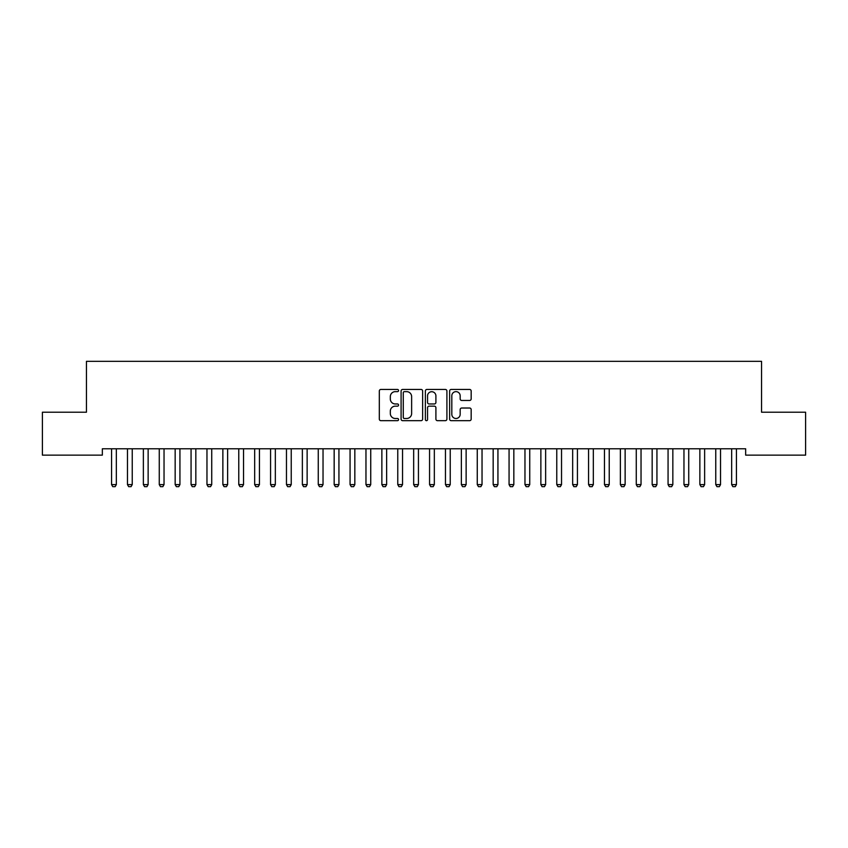 <?xml version="1.0" encoding="UTF-8"?>
<svg xmlns="http://www.w3.org/2000/svg" width="848" height="848" viewBox="0 0 848 848"><rect width="100%" height="100%" fill="white"/><g stroke="black" fill="none" stroke-linecap="round" stroke-linejoin="round"><path stroke-width="1.27" d="M398.56 390.546A1.092 1.092 0 0 0 397.468 389.455L380.89 389.455A1.558 1.558 0 0 0 379.321 391.013L379.321 419.113A1.558 1.558 0 0 0 380.89 420.672L397.468 420.672A1.092 1.092 0 0 0 398.56 419.58A1.092 1.092 0 0 0 397.468 418.488L395.327 418.488A4.993 4.993 0 0 1 390.324 413.495L390.324 411.153A4.993 4.993 0 0 1 395.327 406.16L397.468 406.16A1.092 1.092 0 0 0 398.56 405.058A1.092 1.092 0 0 0 397.468 403.966L395.327 403.966A4.993 4.993 0 0 1 390.324 398.973L390.324 396.631A4.993 4.993 0 0 1 395.327 391.638L397.468 391.638A1.092 1.092 0 0 0 398.56 390.546M469.612 400.457A1.558 1.558 0 0 0 471.17 398.899L471.17 391.013A1.558 1.558 0 0 0 469.612 389.455L451.2 389.455A1.558 1.558 0 0 0 449.631 391.013L449.631 419.113A1.558 1.558 0 0 0 451.2 420.672L469.612 420.672A1.558 1.558 0 0 0 471.17 419.113L471.17 409.584A1.558 1.558 0 0 0 469.612 408.026L461.725 408.026A1.558 1.558 0 0 0 460.167 409.584L460.167 414.312A4.176 4.176 0 0 1 455.991 418.488A4.176 4.176 0 0 1 451.814 414.312L451.814 395.815A4.176 4.176 0 0 1 455.991 391.638A4.176 4.176 0 0 1 460.167 395.815L460.167 398.899A1.558 1.558 0 0 0 461.725 400.457L469.612 400.457M745.657 448.783L102.343 448.783L102.343 455.143L42.4 455.143L42.4 412.213L86.443 412.213L86.443 361.333L761.557 361.333L761.557 412.213L805.6 412.213L805.6 455.143L745.657 455.143L745.657 448.783M422.633 391.013A1.558 1.558 0 0 0 421.074 389.455L402.662 389.455A1.558 1.558 0 0 0 401.093 391.013L401.093 419.113A1.558 1.558 0 0 0 402.662 420.672L421.074 420.672A1.558 1.558 0 0 0 422.633 419.113L422.633 391.013M426.926 389.455L445.338 389.455A1.558 1.558 0 0 1 446.907 391.013L446.907 419.113A1.558 1.558 0 0 1 445.338 420.672L437.462 420.672A1.558 1.558 0 0 1 435.904 419.113L435.904 407.718A1.558 1.558 0 0 0 434.335 406.16L429.109 406.16A1.558 1.558 0 0 0 427.551 407.718L427.551 419.58A1.092 1.092 0 0 1 426.459 420.672A1.092 1.092 0 0 1 425.367 419.58L425.367 391.013A1.558 1.558 0 0 1 426.926 389.455M404.379 391.638A1.092 1.092 0 0 0 403.277 392.73L403.277 417.396A1.092 1.092 0 0 0 404.379 418.488L406.637 418.488A4.993 4.993 0 0 0 411.63 413.495L411.63 396.631A4.993 4.993 0 0 0 406.637 391.638L404.379 391.638M435.904 395.889A4.176 4.176 0 0 0 431.727 391.723A4.176 4.176 0 0 0 427.551 395.889L427.551 402.408A1.558 1.558 0 0 0 429.109 403.966L434.335 403.966A1.558 1.558 0 0 0 435.904 402.408L435.904 395.889M111.491 449.133A1.59 1.59 -179.6 0 1 111.565 449.62A1.59 1.59 179.6 0 0 111.491 449.133L111.385 448.783M116.515 448.783L116.409 449.133A1.59 1.59 179.6 0 0 116.335 449.62L116.335 484.6L115.148 486.667L112.763 486.667L111.565 484.6L111.565 449.62M111.565 484.6L116.335 484.6M127.391 449.133A1.59 1.59 -179.6 0 1 127.465 449.62A1.59 1.59 179.6 0 0 127.391 449.133L127.285 448.783M143.291 449.133A1.59 1.59 -179.6 0 1 143.365 449.62A1.59 1.59 179.6 0 0 143.291 449.133L143.185 448.783M132.415 448.783L132.309 449.133A1.59 1.59 179.6 0 0 132.235 449.62L132.235 484.6L131.048 486.667L128.663 486.667L127.465 484.6L127.465 449.62M127.465 484.6L132.235 484.6M148.315 448.783L148.209 449.133A1.59 1.59 179.6 0 0 148.135 449.62L148.135 484.6L146.948 486.667L144.563 486.667L143.365 484.6L143.365 449.62M143.365 484.6L148.135 484.6M159.191 449.133A1.59 1.59 -179.6 0 1 159.265 449.62A1.59 1.59 179.6 0 0 159.191 449.133L159.085 448.783M175.091 449.133A1.59 1.59 -179.6 0 1 175.165 449.62A1.59 1.59 179.6 0 0 175.091 449.133L174.985 448.783M164.215 448.783L164.109 449.133A1.59 1.59 179.6 0 0 164.035 449.62L164.035 484.6L162.848 486.667L160.463 486.667L159.265 484.6L159.265 449.62M159.265 484.6L164.035 484.6M180.115 448.783L180.009 449.133A1.59 1.59 179.6 0 0 179.935 449.62L179.935 484.6L178.748 486.667L176.363 486.667L175.165 484.6L175.165 449.62M175.165 484.6L179.935 484.6M190.991 449.133A1.59 1.59 -179.6 0 1 191.065 449.62A1.59 1.59 179.6 0 0 190.991 449.133L190.885 448.783M196.015 448.783L195.909 449.133A1.59 1.59 179.6 0 0 195.835 449.62L195.835 484.6L194.648 486.667L192.263 486.667L191.065 484.6L191.065 449.62M191.065 484.6L195.835 484.6M206.891 449.133A1.59 1.59 -179.6 0 1 206.965 449.62A1.59 1.59 179.6 0 0 206.891 449.133L206.785 448.783M211.915 448.783L211.809 449.133A1.59 1.59 179.6 0 0 211.735 449.62L211.735 484.6L210.548 486.667L208.163 486.667L206.965 484.6L206.965 449.62M206.965 484.6L211.735 484.6M222.791 449.133A1.59 1.59 -179.6 0 1 222.865 449.62A1.59 1.59 179.6 0 0 222.791 449.133L222.685 448.783M227.815 448.783L227.709 449.133A1.59 1.59 179.6 0 0 227.635 449.62L227.635 484.6L226.448 486.667L224.063 486.667L222.865 484.6L222.865 449.62M222.865 484.6L227.635 484.6M238.691 449.133A1.59 1.59 -179.6 0 1 238.765 449.62A1.59 1.59 179.6 0 0 238.691 449.133L238.585 448.783M243.715 448.783L243.609 449.133A1.59 1.59 179.6 0 0 243.535 449.62L243.535 484.6L242.348 486.667L239.963 486.667L238.765 484.6L238.765 449.62M238.765 484.6L243.535 484.6M254.591 449.133A1.59 1.59 -179.6 0 1 254.665 449.62A1.59 1.59 179.6 0 0 254.591 449.133L254.485 448.783M259.615 448.783L259.509 449.133A1.59 1.59 179.6 0 0 259.435 449.62L259.435 484.6L258.248 486.667L255.863 486.667L254.665 484.6L254.665 449.62M254.665 484.6L259.435 484.6M270.491 449.133A1.59 1.59 -179.6 0 1 270.565 449.62A1.59 1.59 179.6 0 0 270.491 449.133L270.385 448.783M275.515 448.783L275.409 449.133A1.59 1.59 179.6 0 0 275.335 449.62L275.335 484.6L274.148 486.667L271.763 486.667L270.565 484.6L270.565 449.62M270.565 484.6L275.335 484.6M286.391 449.133A1.59 1.59 -179.6 0 1 286.465 449.62A1.59 1.59 179.6 0 0 286.391 449.133L286.285 448.783M291.415 448.783L291.309 449.133A1.59 1.59 179.6 0 0 291.235 449.62L291.235 484.6L290.048 486.667L287.663 486.667L286.465 484.6L286.465 449.62M286.465 484.6L291.235 484.6M302.291 449.133A1.59 1.59 -179.6 0 1 302.365 449.62A1.59 1.59 179.6 0 0 302.291 449.133L302.185 448.783M307.315 448.783L307.209 449.133A1.59 1.59 179.6 0 0 307.135 449.62L307.135 484.6L305.948 486.667L303.563 486.667L302.365 484.6L302.365 449.62M302.365 484.6L307.135 484.6M318.191 449.133A1.59 1.59 -179.6 0 1 318.265 449.62A1.59 1.59 179.6 0 0 318.191 449.133L318.085 448.783M323.215 448.783L323.109 449.133A1.59 1.59 179.6 0 0 323.035 449.62L323.035 484.6L321.848 486.667L319.463 486.667L318.265 484.6L318.265 449.62M318.265 484.6L323.035 484.6M334.091 449.133A1.59 1.59 -179.6 0 1 334.165 449.62A1.59 1.59 179.6 0 0 334.091 449.133L333.985 448.783M339.115 448.783L339.009 449.133A1.59 1.59 179.6 0 0 338.935 449.62L338.935 484.6L337.748 486.667L335.363 486.667L334.165 484.6L334.165 449.62M334.165 484.6L338.935 484.6M349.991 449.133A1.59 1.59 -179.6 0 1 350.065 449.62A1.59 1.59 179.6 0 0 349.991 449.133L349.885 448.783M355.015 448.783L354.909 449.133A1.59 1.59 179.6 0 0 354.835 449.62L354.835 484.6L353.648 486.667L351.263 486.667L350.065 484.6L350.065 449.62M350.065 484.6L354.835 484.6M365.891 449.133A1.59 1.59 -179.6 0 1 365.965 449.62A1.59 1.59 179.6 0 0 365.891 449.133L365.785 448.783M370.915 448.783L370.809 449.133A1.59 1.59 179.6 0 0 370.735 449.62L370.735 484.6L369.548 486.667L367.163 486.667L365.965 484.6L365.965 449.62M365.965 484.6L370.735 484.6M381.791 449.133A1.59 1.59 -179.6 0 1 381.865 449.62A1.59 1.59 179.6 0 0 381.791 449.133L381.685 448.783M386.815 448.783L386.709 449.133A1.59 1.59 179.6 0 0 386.635 449.62L386.635 484.6L385.448 486.667L383.063 486.667L381.865 484.6L381.865 449.62M381.865 484.6L386.635 484.6M397.691 449.133A1.59 1.59 -179.6 0 1 397.765 449.62A1.59 1.59 179.6 0 0 397.691 449.133L397.585 448.783M402.715 448.783L402.609 449.133A1.59 1.59 179.6 0 0 402.535 449.62L402.535 484.6L401.348 486.667L398.963 486.667L397.765 484.6L397.765 449.62M397.765 484.6L402.535 484.6M413.591 449.133A1.59 1.59 -179.6 0 1 413.665 449.62A1.59 1.59 179.6 0 0 413.591 449.133L413.485 448.783M418.615 448.783L418.509 449.133A1.59 1.59 179.6 0 0 418.435 449.62L418.435 484.6L417.248 486.667L414.863 486.667L413.665 484.6L413.665 449.62M413.665 484.6L418.435 484.6M429.491 449.133A1.59 1.59 -179.6 0 1 429.565 449.62A1.59 1.59 179.6 0 0 429.491 449.133L429.385 448.783M434.515 448.783L434.409 449.133A1.59 1.59 179.6 0 0 434.335 449.62L434.335 484.6L433.148 486.667L430.763 486.667L429.565 484.6L429.565 449.62M429.565 484.6L434.335 484.6M445.391 449.133A1.59 1.59 -179.6 0 1 445.465 449.62A1.59 1.59 179.6 0 0 445.391 449.133L445.285 448.783M450.415 448.783L450.309 449.133A1.59 1.59 179.6 0 0 450.235 449.62L450.235 484.6L449.048 486.667L446.663 486.667L445.465 484.6L445.465 449.62M445.465 484.6L450.235 484.6M461.291 449.133A1.59 1.59 -179.6 0 1 461.365 449.62A1.59 1.59 179.6 0 0 461.291 449.133L461.185 448.783M466.315 448.783L466.209 449.133A1.59 1.59 179.6 0 0 466.135 449.62L466.135 484.6L464.948 486.667L462.563 486.667L461.365 484.6L461.365 449.62M461.365 484.6L466.135 484.6M477.191 449.133A1.59 1.59 -179.6 0 1 477.265 449.62A1.59 1.59 179.6 0 0 477.191 449.133L477.085 448.783M493.091 449.133A1.59 1.59 -179.6 0 1 493.165 449.62A1.59 1.59 179.6 0 0 493.091 449.133L492.985 448.783M508.991 449.133A1.59 1.59 -179.6 0 1 509.065 449.62A1.59 1.59 179.6 0 0 508.991 449.133L508.885 448.783M524.891 449.133A1.59 1.59 -179.6 0 1 524.965 449.62A1.59 1.59 179.6 0 0 524.891 449.133L524.785 448.783M540.791 449.133A1.59 1.59 -179.6 0 1 540.865 449.62A1.59 1.59 179.6 0 0 540.791 449.133L540.685 448.783M556.691 449.133A1.59 1.59 -179.6 0 1 556.765 449.62A1.59 1.59 179.6 0 0 556.691 449.133L556.585 448.783M572.591 449.133A1.59 1.59 -179.6 0 1 572.665 449.62A1.59 1.59 179.6 0 0 572.591 449.133L572.485 448.783M482.215 448.783L482.109 449.133A1.59 1.59 179.6 0 0 482.035 449.62L482.035 484.6L480.848 486.667L478.463 486.667L477.265 484.6L477.265 449.62M477.265 484.6L482.035 484.6M498.115 448.783L498.009 449.133A1.59 1.59 179.6 0 0 497.935 449.62L497.935 484.6L496.748 486.667L494.363 486.667L493.165 484.6L493.165 449.62M493.165 484.6L497.935 484.6M514.015 448.783L513.909 449.133A1.59 1.59 179.6 0 0 513.835 449.62L513.835 484.6L512.648 486.667L510.263 486.667L509.065 484.6L509.065 449.62M509.065 484.6L513.835 484.6M529.915 448.783L529.809 449.133A1.59 1.59 179.6 0 0 529.735 449.62L529.735 484.6L528.548 486.667L526.163 486.667L524.965 484.6L524.965 449.62M524.965 484.6L529.735 484.6M545.815 448.783L545.709 449.133A1.59 1.59 179.6 0 0 545.635 449.62L545.635 484.6L544.448 486.667L542.063 486.667L540.865 484.6L540.865 449.62M540.865 484.6L545.635 484.6M561.715 448.783L561.609 449.133A1.59 1.59 179.6 0 0 561.535 449.62L561.535 484.6L560.348 486.667L557.963 486.667L556.765 484.6L556.765 449.62M556.765 484.6L561.535 484.6M577.615 448.783L577.509 449.133A1.59 1.59 179.6 0 0 577.435 449.62L577.435 484.6L576.248 486.667L573.863 486.667L572.665 484.6L572.665 449.62M572.665 484.6L577.435 484.6M588.491 449.133A1.59 1.59 -179.6 0 1 588.565 449.62A1.59 1.59 179.6 0 0 588.491 449.133L588.385 448.783M593.515 448.783L593.409 449.133A1.59 1.59 179.6 0 0 593.335 449.62L593.335 484.6L592.148 486.667L589.763 486.667L588.565 484.6L588.565 449.62M588.565 484.6L593.335 484.6M604.391 449.133A1.59 1.59 -179.6 0 1 604.465 449.62A1.59 1.59 179.6 0 0 604.391 449.133L604.285 448.783M609.415 448.783L609.309 449.133A1.59 1.59 179.6 0 0 609.235 449.62L609.235 484.6L608.048 486.667L605.663 486.667L604.465 484.6L604.465 449.62M604.465 484.6L609.235 484.6M620.291 449.133A1.59 1.59 -179.6 0 1 620.365 449.62A1.59 1.59 179.6 0 0 620.291 449.133L620.185 448.783M625.315 448.783L625.209 449.133A1.59 1.59 179.6 0 0 625.135 449.62L625.135 484.6L623.948 486.667L621.563 486.667L620.365 484.6L620.365 449.62M620.365 484.6L625.135 484.6M636.191 449.133A1.59 1.59 -179.6 0 1 636.265 449.62A1.59 1.59 179.6 0 0 636.191 449.133L636.085 448.783M641.215 448.783L641.109 449.133A1.59 1.59 179.6 0 0 641.035 449.62L641.035 484.6L639.848 486.667L637.463 486.667L636.265 484.6L636.265 449.62M636.265 484.6L641.035 484.6M652.091 449.133A1.59 1.59 -179.6 0 1 652.165 449.62A1.59 1.59 179.6 0 0 652.091 449.133L651.985 448.783M657.115 448.783L657.009 449.133A1.59 1.59 179.6 0 0 656.935 449.62L656.935 484.6L655.748 486.667L653.363 486.667L652.165 484.6L652.165 449.62M652.165 484.6L656.935 484.6M667.991 449.133A1.59 1.59 -179.6 0 1 668.065 449.62A1.59 1.59 179.6 0 0 667.991 449.133L667.885 448.783M673.015 448.783L672.909 449.133A1.59 1.59 179.6 0 0 672.835 449.62L672.835 484.6L671.648 486.667L669.263 486.667L668.065 484.6L668.065 449.62M668.065 484.6L672.835 484.6M683.891 449.133A1.59 1.59 -179.6 0 1 683.965 449.62A1.59 1.59 179.6 0 0 683.891 449.133L683.785 448.783M688.915 448.783L688.809 449.133A1.59 1.59 179.6 0 0 688.735 449.62L688.735 484.6L687.548 486.667L685.163 486.667L683.965 484.6L683.965 449.62M683.965 484.6L688.735 484.6M699.791 449.133A1.59 1.59 -179.6 0 1 699.865 449.62A1.59 1.59 179.6 0 0 699.791 449.133L699.685 448.783M704.815 448.783L704.709 449.133A1.59 1.59 179.6 0 0 704.635 449.62L704.635 484.6L703.448 486.667L701.063 486.667L699.865 484.6L699.865 449.62M699.865 484.6L704.635 484.6M715.691 449.133A1.59 1.59 -179.6 0 1 715.765 449.62A1.59 1.59 179.6 0 0 715.691 449.133L715.585 448.783M720.715 448.783L720.609 449.133A1.59 1.59 179.6 0 0 720.535 449.62L720.535 484.6L719.348 486.667L716.963 486.667L715.765 484.6L715.765 449.62M715.765 484.6L720.535 484.6M731.591 449.133A1.59 1.59 -179.6 0 1 731.665 449.62A1.59 1.59 179.6 0 0 731.591 449.133L731.485 448.783M736.615 448.783L736.509 449.133A1.59 1.59 179.6 0 0 736.435 449.62L736.435 484.6L735.248 486.667L732.863 486.667L731.665 484.6L731.665 449.62M731.665 484.6L736.435 484.6"/></g></svg>
